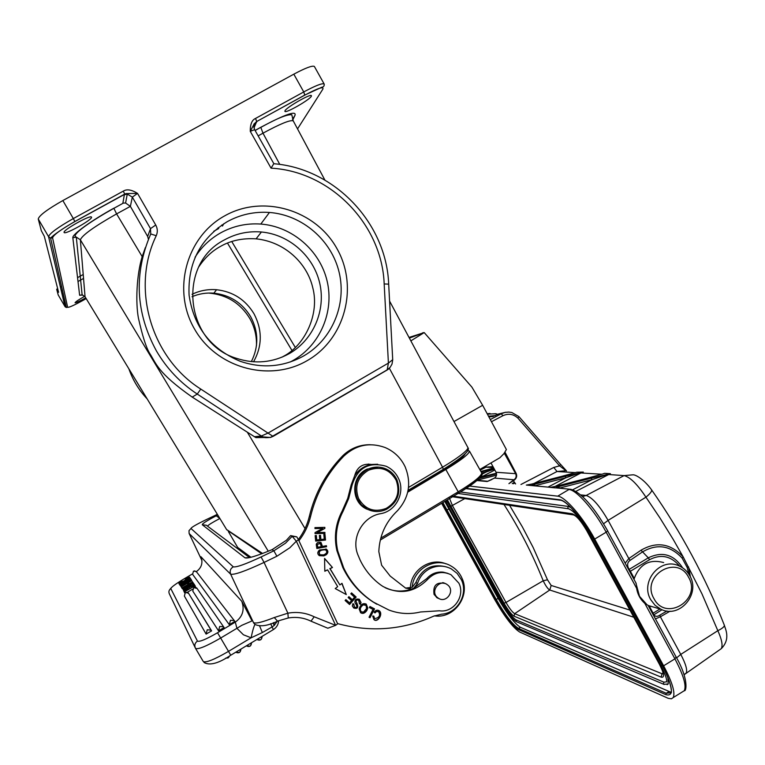 <?xml version="1.0" encoding="UTF-8"?>
<svg xmlns="http://www.w3.org/2000/svg" width="765" height="765" viewBox="0 0 765 765"><rect width="100%" height="100%" fill="white"/><g stroke="black" fill="none" stroke-linecap="round" stroke-linejoin="round"><path stroke-width="1.15" d="M191.652 585.961L191.193 585.177L182.94 589.012L193.229 582.92L193.774 583.829M193.335 583.083L190.801 584.584L191.193 585.177M192.904 585.235L191.709 585.942M189.883 585.961L190.169 586.459M229.318 624.68L192.608 574.352L193.459 571.168L196.165 571.407L234.865 621.362L234.214 620.587L230.475 620.272L229.318 624.68L234.874 621.41M195.171 585.741L184.183 591.967L193.65 586.363L193.172 585.655L194.549 584.843L195.706 587.348M192.503 589.241L187.301 592.33M188.056 589.394L189.643 588.725M183.514 589.987L182.175 587.769L192.541 581.935L192.943 582.509L182.328 588.801M191.824 580.922L191.164 579.478L180.32 585.368L180.884 586.334M178.876 583.418L181.984 580.845L180.167 582.595L181.458 582.308L187.349 578.828L188.238 577.9L185.149 578.981L189.538 577.126L184.709 580.788L178.876 583.418L179.612 584.68L182.72 582.213L181.525 583.877L186.832 579.746L190.37 578.33L187.023 581.056L189.079 579.182L188.448 579.162L183.074 583.322L179.632 584.718L180.769 586.153M188.649 593.449L211.58 630.829M206.11 634.099L184.375 596.069L185.293 592.598L188.324 592.913L211.035 630.14L207.258 629.767L206.11 634.099L211.589 630.876M218.541 630.848L219.708 626.439L223.495 626.784L224.097 627.529L218.541 630.848L192.78 591.077L193.698 587.616L197.083 588.457M259.622 626L262.357 632.531L251.121 637.8L228.515 651.378L220.664 638.039C206.349 646.301 197.963 649.743 195.515 648.366C194.176 645.45 194.817 643.021 197.446 641.08C199.416 642.112 206.11 639.339 217.518 632.751L235.295 622.117L234.836 621.524M262.357 632.531L272.082 626.956L270.705 623.695M217.518 632.751L220.664 638.039L236.921 628.304L235.295 622.117C242.629 616.829 244.79 609.887 241.778 601.28L252.058 620.912L241.864 625.292L236.921 628.304L243.423 634.787L251.121 637.8C252.46 631.135 253.741 626.688 254.965 624.431M277.217 621.304L274.157 625.512L273.22 622.825M273.392 629.585L272.082 626.956L274.157 625.512M273.755 622.624L274.482 625.235M310.906 621.142L327.822 628.228L335.634 625.349L337.681 623.8L298.474 539.813L296.342 541.199L335.634 625.349L314.195 616.791C305.885 612.775 297.116 611.57 287.889 613.176L274.3 617.527L277.513 621.17M278.106 620.941L288.099 618.024M276.892 556.241L273.87 550.8L261.075 556.958L264.059 562.428L276.892 556.241L289.811 547.778L296.332 541.199L292.182 536.322L296.81 536.867L298.474 539.813M389.337 368.204L442.553 467.195C451.847 461.649 458.885 456.877 463.657 452.89C466.621 450.365 468.056 448.634 467.951 447.688L467.731 447.276M258.149 135.874L262.978 133.186C280.162 123.863 290.231 119.751 293.186 120.832L293.406 121.157M305.034 528.567L247.305 432.168L255.912 437.618L263.074 436.901L261.381 435.993L254.286 436.729M264.795 437.494L255.912 437.618M247.305 432.168L192.216 397.102C157.083 372.45 156.079 363.165 149.663 353.334C146.153 347.597 142.405 335.854 138.427 318.116C135.52 302.835 136.533 274.951 142.185 256.619L116.596 213.894C94.315 226.526 82.228 235.161 80.363 239.808L268.276 551.23M226.469 529.323L85.164 296.935M314.501 66.698L314.358 66.431C312.292 65.379 305.445 67.961 293.817 74.167L62.854 200.554C47.287 209.4 39.092 215.548 38.25 219L41.339 230.753L44.322 236.299L58.599 292.307L56.677 289.237L58.207 294.965M62.854 200.554L73.325 218.57L123.299 191.116C126.818 188.898 131.57 189.653 137.537 193.402L155.735 225.025C157.638 228.544 157.81 232.111 156.251 235.716L150.753 233.966L150.495 228.63L132.335 197.121L130.375 206.359L116.596 213.894L113.88 208.319L123.366 203.088L125.594 203.012L130.375 206.359L147.655 236.462L148.429 239.282M253.97 128.004L256.667 121.597L254.267 123.777L250.26 131.341C250.184 124.274 251.943 119.971 255.539 118.441L303.753 91.943C315.352 85.709 322.142 83.041 324.121 83.94L324.274 84.341M224.776 215.807C263.103 194.128 315.515 209.83 336.896 248.52C358.833 286.904 345.111 339.086 307.3 360.564C269.825 382.615 216.83 368.271 194.616 329.189C171.819 290.432 186.124 236.911 224.776 215.807M254.649 129.667L250.26 131.341L271.059 168.157L273.784 163.72C335.032 168.577 386.488 223.39 388.677 284.15L384.173 283.949L388.41 363.098L392.713 359.674M311.317 96.304L311.412 95.615C310.475 93.56 286.378 107.396 284.972 110.81L284.924 111.432C286.014 113.373 309.519 99.899 311.317 96.304M62.051 294.037L63.179 293.569M56.677 289.237L57.681 288.682M60.425 287.152L61.583 286.512M77.552 277.647L83.213 274.492M61.286 290.805L62.414 290.184M78.011 281.51L83.538 278.441M84.686 296.304C78.814 299.612 75.611 301.754 75.075 302.73L75.133 302.797C76.404 302.739 79.933 301.085 85.709 297.834M91.571 217.25L91.408 216.983C89.648 215.089 62.873 230.169 64.05 232.397L64.212 232.617C66.163 234.377 92.297 219.679 91.571 217.25M145.36 247.602L142.185 256.619M272.971 436.327L268.018 433.095L261.381 435.993L197.265 394.071C180.387 382.94 166.789 368.596 156.481 351.03C135.587 312.665 133.674 273.641 150.753 233.966M86.187 298.618L82.773 300.521C73.803 305.436 68.745 307.683 67.626 307.272L52.575 237.829C53.483 234.932 60.904 229.51 74.846 221.582L126.034 193.574L137.537 193.402L132.335 197.121L127.267 194.081L124.351 194.779L122.859 203.241M273.258 436.289L387.157 370.002L388.41 363.098L268.018 433.095L200.774 389.069C151.164 357.848 130.691 288.281 156.251 235.716M388.754 368.864L387.272 369.925M270.408 437.465L263.112 436.92M273.21 436.308L270.456 437.456M227.167 221.716C240.334 214.496 254.429 211.417 269.452 212.46C302.395 214.936 331.628 240.306 339.172 272.483C346.822 304.633 331.981 339.689 303.695 355.935C283.576 366.999 262.452 368.797 240.315 361.329C210.824 349.031 193.736 326.961 189.079 295.108C187.635 262.969 200.325 238.508 227.167 221.716M290.308 361.979L293.368 360.315C320.267 344.872 334.391 311.546 327.104 281.004C319.923 250.442 292.115 226.373 260.798 224.059C246.521 223.084 233.124 226.029 220.607 232.895C210.069 238.852 201.549 246.971 195.046 257.25M224.566 239.828C176.581 263.829 184.843 343.217 236.672 358.393C255.137 364.331 272.742 362.706 289.486 353.507C313.354 339.823 325.995 310.341 319.732 283.193C313.554 256.036 289.141 234.463 261.41 231.996C248.319 230.915 236.041 233.526 224.566 239.828M281.797 357.255L283.672 356.222C305.101 345.015 319.875 313.803 312.694 287.449C307.09 263.447 285.116 241.845 256.103 238.843C242.524 238.011 230.628 240.554 220.416 246.454C212.096 250.987 204.924 257.719 198.919 266.65M253.55 361.807C262.319 346.134 262.481 330.145 254.047 313.851C245.422 299.631 232.923 291.589 216.552 289.734C207.946 289.055 199.78 290.585 192.044 294.315M221.793 225.015L222.462 226.038L223.801 223.705M218.226 227.588L218.733 228.506L213.77 231.269M467.731 450.499L469.481 451.149C468.964 454.085 461.075 460.195 445.823 469.471L407.707 492.172M261.687 553.793L228.295 530.872M465.053 454.037C463.533 456.944 456.734 462.07 444.656 469.385L407.908 491.264M192.034 296.705C199.015 293.76 206.292 292.584 213.875 293.186C229.949 294.994 242.209 302.825 250.652 316.662C258.599 331.628 258.828 346.612 251.35 361.616M256.457 345.761C256.81 336.093 254.602 327.018 249.82 318.527C240.516 303.322 227.004 294.85 209.285 293.11L208.396 293.052M370.289 444.714C360.095 444.618 351.192 448.041 343.561 454.974L342.414 456.103C326.005 473.066 314.989 493.119 309.366 516.251C307.32 524.78 303.648 532.536 298.34 539.526M447.085 567.114C432.435 563.097 422.022 568.271 415.816 582.624L412.192 587.31L405.565 588.084M368.424 464.049L370.786 464.584M412.192 587.31C413.282 568.94 435.065 556.738 450.509 565.718C455.911 568.682 459.832 573.042 462.251 578.809C470.351 596.681 453.569 619.095 434.434 615.844M447.927 573.396L443.193 572.153C436.691 571.551 431.183 573.721 426.688 578.665L413.636 588.256L417.566 583.379C419.746 576.667 423.934 571.713 430.121 568.529C437.274 565.249 444.312 565.354 451.245 568.844L457.174 573.425L461.362 579.688C468.524 594.042 457.537 613.31 441.644 614.171L433.726 616.131C402.648 630.006 370.604 632.492 337.595 623.609M327.822 628.228L310.982 621.18L314.195 616.791M298.914 540.759C304.518 533.587 308.381 525.584 310.514 516.748C316.155 493.444 327.238 473.248 343.772 456.17C355.888 444.914 369.648 442.027 385.034 447.496C394.176 451.398 400.898 457.872 405.201 466.927C411.58 482.964 409.093 497.48 397.733 510.456L396.595 511.584C385.445 522.533 379.517 535.863 378.818 551.584L381.611 565.211L390.188 576.074L405.67 588.151L411.608 589.05C402.581 592.11 393.755 591.661 385.13 587.702M377.69 464.25L371.465 464.46C362.677 463.274 357.083 467.033 354.673 475.725L351.183 484.905L347.759 498.311L342.185 510.991C335.596 523.566 333.827 536.762 336.877 550.571L342.806 567.506C349.643 581.677 359.521 593.038 372.459 601.577L376.887 604.274M317.15 532.603L324.857 528.405L324.848 527.372L314.96 527.601L314.97 528.577L322.734 528.385L315.037 532.583L315.046 533.626L324.934 533.387L324.915 532.411L316.911 532.507L324.857 528.405M337.69 586.65L335.223 588.562L346.296 594.577L341.984 583.312L339.87 584.948L330.088 568.663L332.479 567.496L324.57 558.421L324.809 571.245L327.611 569.877L337.69 586.65M345.111 600.496L349.567 604.513L356.155 597.035L351.565 592.894L350.791 593.774L354.568 597.178L352.321 599.731L348.916 596.652L348.142 597.532L351.556 600.602L349.529 602.897L345.895 599.617L345.111 600.496M370.011 617.728L374.534 608.854L369.944 606.511L369.409 607.563L373.024 609.409L369.046 617.24L370.011 617.728L369.055 617.202M316.844 548.486L326.579 546.707L326.416 545.713L322.457 546.43L321.032 542.528C318.498 541.792 316.911 542.442 316.261 544.489L316.844 548.486M374.133 612.21L375.013 612.928L376.523 611.503L378.599 611.713C380.616 615.442 379.297 617.757 374.62 618.665L373.808 616.141L372.698 616.016L373.961 619.593C377.499 623.121 383.485 613.97 379.306 610.824C377.461 609.638 375.739 610.097 374.133 612.21M323.853 555.897L326.129 554.826C328.348 552.904 328.434 551.02 326.397 549.194L319.493 549.997C317.332 552.014 317.236 553.87 319.206 555.581L323.853 555.897L319.378 555.686M366.884 610.413L367.793 608.041L366.244 604.092C363.012 602.81 360.64 604.398 359.129 608.864L360.631 612.736C362.82 614.066 364.905 613.291 366.884 610.413L366.588 610.221C364.714 612.985 362.706 613.817 360.573 612.698M357.045 603.556L355.935 601.242L356.586 600.209L357.867 599.961L358.718 600.334L359.454 603.767L360.344 604.302L361.051 602.591L359.359 599.339C356.069 598.46 354.616 599.617 354.998 602.81L356.069 604.436C357.408 607.028 356.863 607.907 354.453 607.075L353.822 604.207L352.923 603.642L352.321 605.976L353.755 608.012C357.532 609.112 358.632 607.63 357.045 603.556L356.758 603.384C358.383 607.276 357.36 608.816 353.707 607.974M315.668 541.075L325.517 540.042L324.991 534.381L323.825 534.496L324.264 539.162L320.908 539.516L320.525 535.309L319.368 535.423L319.76 539.631L316.739 539.947L316.328 535.462L315.161 535.577L315.668 541.075M427.884 579.162C434.683 572.239 442.38 570.757 450.977 574.716L458.885 583.179C465.522 596.011 453.549 613.042 439.435 610.786L420.559 611.971C409.801 614.544 399.253 613.903 388.916 610.04L373.473 602.16C360.487 593.583 350.571 582.184 343.714 567.965L337.767 550.972C334.697 537.106 336.476 523.862 343.093 511.24L348.687 498.522L352.12 485.048C357.609 467.769 368.921 461.496 386.076 466.229C391.642 468.754 395.773 472.789 398.45 478.345C405.536 492.392 396.06 511.24 380.645 513.669C362.782 516.518 350.953 537.642 357.8 554.606L360.019 559.875C364.915 570.088 371.876 578.493 380.894 585.082L382.949 586.449C399.55 595.036 414.534 592.607 427.884 579.162L426.688 578.665M371.465 464.46C364.312 465.799 358.709 469.547 354.673 475.725M286.435 540.243L272.034 549.681L273.87 550.8L285.527 543.169L292.182 536.322L290.671 535.605L296.81 536.867M219.88 518.488L216.237 515.792L217.738 514.96M286.483 540.195L290.604 535.624M445.679 583.733L445.287 583.504C436.566 581.735 432.818 585.359 434.042 594.386L437.217 597.886L439.34 598.746M378.627 467.099L367.124 469.098C351.001 475.954 350.513 501.63 366.359 508.935L371.484 510.8M437.284 597.389C430.265 591.527 438.842 579.325 446.559 584.164L448.013 585.215C455.07 591.135 446.301 603.384 438.594 598.364L437.284 597.389M367.917 469.175C373.903 466.468 379.899 466.373 385.923 468.888C390.905 471.164 394.577 474.807 396.949 479.798C401.338 492.526 397.829 502.376 386.421 509.366C379.956 512.301 373.53 512.215 367.152 509.127L361.396 504.814L357.332 498.828C352.904 486.043 356.433 476.155 367.917 469.175M386.172 508.409C374.238 512.77 365.02 509.433 358.517 498.398C354.31 486.234 357.666 476.844 368.577 470.207C380.549 465.904 389.748 469.27 396.184 480.296C400.363 492.392 397.025 501.764 386.172 508.409M324.666 532.421L324.934 533.387M324.685 533.281L315.046 533.521M314.97 528.472L322.734 528.385M324.599 527.372L324.609 528.309M327.611 569.877L324.8 570.977M324.57 558.584L332.479 567.496M332.22 567.362L330.088 568.663M329.83 568.529L339.87 584.948M341.821 583.437L346.296 594.577M346.019 594.415L335.233 588.553M345.857 599.655L349.529 602.897M348.878 596.7L352.321 599.731M351.518 592.942L356.155 597.035M355.878 596.863L349.328 604.293M374.219 608.701L369.715 617.537M369.428 607.544L373.024 609.409M326.579 546.707L316.815 548.323M320.65 542.347L322.457 546.43M326.186 545.751L326.33 546.593M317.188 544.298L317.819 547.281L317.188 544.298L320 543.284M317.427 544.412L320.277 543.408L321.31 546.64L317.819 547.281M379.306 610.824L378.991 610.633C383.064 613.616 377.489 622.653 373.894 619.545M373.492 616.102L374.439 618.55M378.293 611.531L376.217 611.321L374.735 612.698M325.89 548.935L326.139 549.079C328.175 550.905 328.089 552.779 325.88 554.711L323.605 555.773M325.345 549.872L324.982 549.71C319.741 549.767 317.982 551.402 319.703 554.635L320.095 554.845M325.24 549.825L325.756 550.073C327.592 551.9 326.885 553.497 323.614 554.883L319.952 554.759C318.23 551.527 319.99 549.882 325.24 549.825L324.982 549.71M366.244 604.092L367.496 607.859L366.588 610.221M365.354 604.876L363.021 604.656C359.933 606.894 359.254 609.217 360.984 611.618L361.195 611.751M363.308 604.828L366.139 605.469L366.54 608.538L363.547 612.086L361.281 611.809C359.54 609.399 360.219 607.075 363.308 604.828L363.021 604.656M358.489 600.2L357.016 599.76L355.801 600.611L356.758 603.384M353.535 604.025L354.396 607.037M359.053 599.158L360.755 602.418L360.047 604.13L359.454 603.767M325.517 540.042L315.658 540.941M316.088 535.481L316.739 539.947M324.752 534.4L325.259 539.937M320.286 535.328L320.908 539.516M445.909 563.815C430.121 557.025 410.432 570.432 410.394 588.122M410.853 340.865L424.202 332.584L409.38 338.111M424.202 332.584L471.919 387.138L482.648 405.287L453.98 421.553M423.647 332.765L409.304 337.346M491.465 421.725L502.882 415.72C508.4 413.205 513.411 414.008 517.915 418.12L559.578 465.837L553.764 467.453L520.955 484.484M504.288 453.176L515.62 473.678L516.174 473.449C517.226 476.05 516.614 478.259 514.319 480.076L508.916 483.662L513.076 480.315L515.62 483.968M482.648 405.287L506.392 449.533L503.925 453.664L499.88 457.738L479.789 469.49M494.448 478.077L494.467 478.068C496.533 476.566 497.068 474.635 496.064 472.273L515.62 473.678C516.681 476.165 516.145 478.192 514.004 479.77L494.467 478.068L487.152 481.539L476.872 480.535M513.076 480.315L514.319 480.076M566.511 470.896L560.678 464.451L559.578 465.837L566.205 470.886M517.915 418.12L518.909 416.6L560.563 464.403M490.298 419.555L501.295 413.769L498.579 413.97L505.694 412.268M487.41 414.161L495.825 413.702L497.805 414.372M469.614 486.071L557.704 496.16C564.924 496.437 582.844 516.987 594.692 539.067L663.618 665.808C672.253 682.189 675.447 692.784 673.181 697.594L671.441 698.799L668.275 698.349L519.636 632.014C512.999 627.73 504.68 616.886 494.668 599.492L441.635 503.303M719.884 649.638L721.261 648.682C722.973 645.555 721.835 639.559 717.838 630.685C722.284 628.486 724.455 626.678 724.359 625.254C705.454 577.326 681.185 532.172 651.56 489.81C652.096 491.187 650.221 493.635 645.947 497.173C637.427 484.322 630.14 477.13 624.087 475.601L607.544 474.443L592.053 479.665L591.23 478.192L610.403 473.669L604.58 473.325L603.059 473.841M682.629 567.831C673.764 554.424 662.318 551.096 648.29 557.838L641.013 550.217C656.609 541.199 670.666 543.437 683.183 556.91L701.945 593.822L717.838 630.685L680.764 654.41C685.736 663.848 687.544 670.083 686.205 673.104L684.895 673.984M684.101 674.74L721.261 648.672C730.929 638.89 725.239 628.878 724.359 625.254L724.273 625.024M641.013 550.217L628.801 558.555L630.197 560.296L642.418 551.948C657.154 543.36 670.408 545.435 682.179 558.182L687.228 567.573L688.758 574.056M690.46 577.116L688.529 566.846L687.228 567.573M493.75 468.037L483.853 470.657M494.372 469.175L486.358 471.928L485.785 470.771L494.114 468.706M682.151 692.038L684.254 690.728C686.635 685.851 683.528 675.227 674.921 658.847L644.809 603.365L647.965 605.306M635.925 583.121L639.521 596.327L646.568 604.245M648.309 605.746L652.067 606.645M689.705 575.624C700.95 593.908 679.54 618.971 660.884 609.236L655.127 605.354L650.805 599.798C639.722 581.878 660.147 557.044 678.708 565.746C683.451 567.735 687.113 571.025 689.705 575.624M688.548 577.231C702.05 599.636 665.971 622.203 654.008 598.699C640.42 576.141 676.757 553.688 688.548 577.231M663.657 562.571C649.542 558.804 639.75 564.092 634.271 578.426L634.061 579.488M636.939 588.18L636.69 586.047M569.782 489.218L557.322 488.003M555.782 486.339L550.14 487.382L555.371 487.888L557.532 486.923L558.699 488.137M557.532 486.923L558.737 486.588L559.607 488.233M588.084 478.001L602.495 474.032M682.179 558.182L683.183 556.91L673.229 539.449L660.013 518.048L645.947 497.173L608.108 520.382L628.801 558.555L625.196 563.155M630.197 560.296C627.176 562.39 626.812 565.421 629.136 569.409L628.687 569.59M667.004 611.006L659.899 615.089C657.441 616.848 655.395 616.753 653.75 614.783L653.119 613.176L660.004 608.978M679.664 566.157C671.039 555.973 661.017 553.803 649.59 559.664L630.379 571.264L634.271 578.426M628.983 570.126L629.136 569.409L648.29 557.838L649.59 559.664M662.031 609.724L653.367 615.079M659.899 615.089L660.367 616.772L655.452 618.904M532.918 485.641L531.044 485.526L534.295 484.302L535.108 485.851M534.238 485.775L533.148 484.618M580.683 472.607L565.918 477.752L565.163 476.356L583.303 472.072L576.714 472.215M531.656 484.082L526.349 485.077L550.465 487.343M562.342 476.184L576.561 472.273M671.154 692.344L520.382 627.271C514.472 623.513 507.061 613.884 498.13 598.373L444.771 501.419M570.967 507.577L568.223 506.411L460.482 492.01M667.109 684.694L668.208 683.958L667.941 677.589M661.027 665.866C668.495 680.802 666.219 681.204 666.717 681.816L663.915 682.17L516.117 619.908C512.627 617.728 508.209 612 502.854 602.715L446.54 500.367M509.567 505.311L522.332 526.827L533.1 547.377L547.491 579.784L551.173 585.455L629.949 610.097M633.831 617.24L549.748 590.006C547.836 588.954 545.655 585.875 543.207 580.778L547.491 579.784M184.308 592.177L184.786 592.99M193.172 585.655L193.602 586.382M187.655 588.706L184.681 590.293L183.514 590.523L184.155 589.691L193.019 585.302L192.522 584.575L193.832 583.8L194.463 584.718L185.226 589.251L187.53 588.515L188.171 589.595M192.522 584.575L192.971 585.33M189.921 585.694L185.025 587.998L189.643 585.273L189.921 585.694L189.643 585.273M187.999 585.168L187.808 584.565L189.309 583.475L191.46 583.121L187.999 585.168L187.741 584.728M183.562 587.797L184.757 586.258L186.641 585.971L183.332 587.377M189.07 583.351L187.702 584.231M187.301 583.59L188.697 582.758L188.984 583.207M192.369 581.84L191.69 580.702L181.209 586.898L181.984 588.218M181.209 586.898L181.076 585.894L188.027 581.448L190.236 580.291L191.69 580.702M186.813 583.322L186.631 582.739L188.114 581.658L190.227 581.304L186.813 583.322L186.564 582.892M182.433 585.913L183.619 584.403L185.474 584.116L182.213 585.502M191.164 579.478L180.32 585.368M182.835 582.404L183.179 582.997M182.099 581.037L182.529 581.763M224.107 627.568L196.691 587.903L194.606 587.29M211.092 630.207L211.561 630.972M192.426 573.932L183.476 579.22C175.415 584.097 171.197 587.233 170.825 588.629L197.446 641.08M170.825 588.629C168.893 590.044 168.415 591.833 169.409 593.975L195.132 647.563M204.035 662.48C209.725 665.818 218.627 663.398 230.753 655.213L228.515 651.378C214.219 659.64 205.804 663.006 203.27 661.495L195.572 648.452M277.542 621.17C267.587 625.942 260.033 626.994 254.86 624.336L253.435 622.71M241.778 601.28L200.937 556.719C203.117 562.839 201.597 567.802 196.385 571.589M196.634 571.971L194.501 570.853M274.3 617.527C262.347 622.251 255.405 623.915 253.464 622.528L230.638 574.18L189.156 533.549L201.96 560.602M261.075 556.958C245.575 564.197 236.309 567.496 233.287 566.836C230.408 568.586 229.529 571.034 230.638 574.18C234.233 575.07 245.374 571.149 264.059 562.428L287.889 613.176L288.252 617.986C296.246 616.647 303.82 617.699 310.963 621.18M189.108 533.444L189.012 530.652L190.982 528.491L233.287 566.836M190.982 528.491C191.327 527.343 196.595 524.302 206.789 519.368L215.367 515.294M260.827 127.401L262.978 133.186L279.78 164.427M408.51 487.458L442.553 467.195L443.346 469.337L408.089 490.336L443.346 469.337C462.28 457.547 470.485 450.327 467.951 447.678M76.337 237.121L80.363 239.808L85.049 296.753L82.151 294.831L79.636 295.29L72.838 237.733C71.843 234.683 91.484 220.435 113.87 208.195M262.319 553.554L226.593 529.523L262.586 553.458M273.822 163.653L254.611 129.601C253.712 125.938 253.597 123.997 254.267 123.777L256.686 121.52L304.786 95.137L303.753 91.943L293.817 74.167M271.059 168.157C330.882 171.436 382.041 224.623 384.173 283.949M255.08 130.433L260.875 127.239L255.128 130.528M256.696 121.998L254.41 124.427L253.913 127.774M255.539 118.441L256.696 121.511M304.786 95.137C317.877 88.195 323.911 86.177 322.897 89.075L297.537 128.893M260.875 127.239C285.049 114.396 296.438 110.389 295.032 115.228L292.565 119.311M295.032 115.228L292.45 120.574M58.159 294.879L64.977 306.536L48.578 236.701C49.534 233.449 57.786 227.406 73.325 218.57L74.865 221.573M52.575 237.829L50.614 238.135L48.578 236.701L38.25 219M66.125 306.564L65.082 306.65M65.035 306.622L66.326 307.473L67.626 307.262M125.594 203.021L127.267 194.081L126.034 193.574L124.351 194.779M82.802 295.06L79.636 295.29M128.855 368.778C132.814 380.109 138.914 390.15 147.148 398.881C138.924 390.16 132.842 380.148 128.883 368.835M85.011 296.677L82.123 294.831L76.299 237.112L72.838 237.733M155.735 225.025L150.495 228.63L147.655 236.462M200.774 389.069L197.265 394.071L192.216 397.102M65.188 306.832L66.326 307.473L50.614 238.135C53.789 234.664 61.869 229.118 74.846 221.515L124.714 194.09L123.299 191.116M388.687 284.284L392.722 359.78L392.024 364.054L390.217 367.229L387.425 369.724L270.657 437.312C266.153 437.896 263.619 437.762 263.045 436.892M227.482 243.079L291.981 350.485M295.347 347.511L231.757 241.53M457.824 493.626L458.847 493.014C471.986 485 479.473 479.206 481.319 475.629M380.788 538.149L458.378 491.713C473.573 482.39 481.357 476.136 481.73 472.952C484.647 474.625 477.016 481.309 458.857 492.995L380.32 540.023M228.314 531.417L237.647 547.415L250.968 557.274M380.32 540.004L458.857 492.995L445.823 469.471M469.481 451.149L481.51 472.56M445.928 468.62L445.574 467.989M337.767 550.972L336.877 550.571M343.093 511.24L342.185 510.991M352.12 485.048L351.183 484.905M411.608 589.05L413.636 588.256M415.825 582.624L417.566 583.379M342.414 456.103L343.772 456.17M309.366 516.251L310.523 516.71M272.464 549.509L272.034 549.681C256.39 556.136 247.363 558.832 244.943 557.781L202.304 524.79C201.96 523.853 206.598 520.85 216.237 515.792L215.395 515.275L217.327 514.29M219.536 518.67C212.651 522.294 208.635 524.771 207.487 526.1M249.266 556.145L249.926 557.522M206.311 525.22L202.304 524.79M244.943 557.781L249.342 557.656M419.306 334.774L423.16 332.622M516.174 473.449L504.986 452.134M498.484 414.018L492.536 416.609L488.854 416.858M490.021 413.463L487.171 413.712M496.064 472.273L491.034 463.035L496.064 472.273M514.415 482.16L512.244 483.643M526.645 485.039L570.958 489.332C581.563 492.851 593.793 506.688 607.659 530.824L606.176 532.191C594.367 510.121 576.313 489.696 568.921 489.524L557.704 496.16M513.535 483.767L514.845 482.945M564.981 470.81L557.025 471.508L553.764 467.453M575.423 472.636L557.025 471.508L533.97 483.49M511.861 412.536L518.909 416.6L511.861 412.536L508.792 412.077L504.938 412.421L501.295 413.769L502.882 415.72M488.5 416.208L495.328 415.596M492.727 466.583L485.947 467.176L480.162 470.159M493.53 467.635L485.947 467.176M477.37 480.095L496.485 475.208M601.826 474.243L580.951 472.971L554.855 486.569M607.62 474.233L610.403 473.669L575.949 491.331M582.557 496.533L586.153 495.471L624.087 475.601L633.133 474.797C636.461 474.836 644.847 480.41 651.56 489.81M670.092 611.187L660.367 616.772L680.764 654.41L676.604 657.9M663.618 665.808L674.921 658.847L676.088 657.145M466.239 488.357L559.645 499.727C566.253 500.042 582.538 518.747 593.296 538.799L662.05 665.196C673.076 687.008 674.338 696.829 665.846 694.658L518.201 629.442C512.177 625.56 504.594 615.682 495.443 599.789L442.141 503.016M481.166 471.957L485.785 470.771M483.891 470.638L480.86 471.412M481.778 473.095L486.358 471.928L481.826 474.271M494.831 470.026L481.166 477.083M479.32 478.23L496.542 473.831M496.418 473.181L480.114 477.35M645.019 603.059L644.809 603.365C640.334 599.387 637.599 594.357 636.604 588.256L606.176 532.191L594.692 539.067M607.496 530.719L636.184 583.408M558.737 486.588L591.23 478.192M588.17 477.982L555.868 486.32M559.531 488.08L592.053 479.665L572.717 489.772M580.74 494.898L586.153 495.471C592.32 497.46 599.636 505.77 608.108 520.382L603.604 523.757M649.246 606.043L653.119 613.176L652.545 613.559M629.461 569.868L630.379 571.264L629.805 571.646M534.295 484.302L565.163 476.356M562.418 476.165L531.732 484.063M535.031 485.708L565.918 477.752L547.97 487.104M495.443 599.789L496.265 599.492C505.187 615.003 512.598 624.642 518.479 628.409L666.219 693.272L671.02 692.765C671.727 694.448 672.655 684.417 661.983 665.139L662.05 665.187M442.897 502.567L496.265 599.492L498.13 598.373M448.711 509.05L446.024 510.494M560.573 500.234L559.645 499.727M661.964 665.043L593.248 538.77C582.634 518.88 566.186 500.205 560.162 500.176L465.837 488.615M665.846 694.658L666.219 693.272L668.744 691.713M520.382 627.271L518.479 628.409L518.211 629.442M589.117 531.618L588.113 531.828C580.071 518.144 573.501 510.437 568.385 508.725L567.754 508.161L568.223 506.411M568.844 508.811L455.978 493.157M588.122 531.847L661.017 665.837L662.27 665.665M664.125 684.465L663.446 683.9L663.915 682.17M516.117 619.908L516.27 621.61M501.783 603.021L502.854 602.715M449.533 506.296L448.491 506.707L501.783 603.049C507.176 612.612 511.957 618.77 516.126 621.553L663.924 684.379L668.208 683.958M451.398 495.892L572.239 513.784C576.303 515.275 581.19 520.946 586.898 530.805L659.487 664.221C664.259 673.621 664.823 677.933 661.18 677.14L514.051 616.179C511.412 614.544 508.065 610.202 504.011 603.164L447.401 499.87M574.745 515.036L572.239 513.784M661.18 677.14L661.993 673.745L663.418 673.85M504.011 603.164L506 602.466C509.509 608.548 512.387 612.277 514.663 613.673L661.993 673.745L663.026 673.037M551.173 585.455L549.748 590.006L514.663 613.673L514.051 616.179M449.045 497.298L452.488 505.675L506 602.466L543.207 580.778C532.603 554.176 519.531 528.739 503.992 504.479M464.785 498.598L450.547 506.478M492.526 416.609L493.435 416.37M262.127 636.356L261.19 639.368M260.616 639.808L256.887 639.502C260.062 640.917 261.802 639.875 262.118 636.365M250.04 646.176L246.311 645.87C249.466 647.286 251.216 646.243 251.542 642.715L250.528 645.813M239.397 652.478L235.725 652.229C238.823 653.578 240.554 652.535 240.918 649.102L239.818 652.182M229.643 655.873L228.515 657.604M228.161 657.852L225.57 658.177M184.681 590.293L185.283 591.316M183.514 590.523L184.317 591.881M191.613 586.277L192.178 587.233M189.318 587.157L190.083 588.467M187.788 587.711L188.62 589.117M186.507 588.381L186.832 588.926M188.123 585.101L187.808 584.565M188.687 584.766L188.305 584.125M189.71 584.154L189.309 583.475M191.03 583.379L190.676 582.777M183.954 587.568L183.629 587.004M185.12 586.87L184.757 586.258M186.526 586.038L186.23 585.55M186.937 583.255L186.631 582.739M187.492 582.92L187.129 582.299M188.506 582.318L188.114 581.658M189.806 581.553L189.462 580.97M182.816 585.684L182.5 585.139M183.973 585.005L183.619 584.403M185.36 584.183L185.073 583.705M190.973 579.363L190.38 578.35M188.448 579.162L188.726 579.64M187.1 579.841L187.492 580.511M186.392 580.3L187.081 581.477M186.105 580.53L186.765 581.658M185.599 581.228L186.067 582.031M187.444 578.053L187.731 578.531M189.538 577.126L190.198 578.254M188.764 593.468L186.105 592.292M171.379 587.635L169.801 589.499M230.753 655.213L273.449 629.547C276.624 627.482 278.355 624.536 278.651 620.731M467.979 447.735L389.586 301.085M324.905 180.1L293.215 120.813L291.809 114.779C287.296 114.205 276.968 118.403 260.827 127.382M256.696 121.52L304.814 95.051L321.749 87.258C323.662 86.99 324.456 85.89 324.121 83.94L314.358 66.431M76.299 237.112L75.305 236.567C73.019 233.287 93.483 219.679 113.88 208.31L123.366 203.088M260.798 224.059L269.452 212.46M250.844 557.303L237.972 547.769M227.138 530.107L226.641 529.59M216.552 289.734L213.875 293.186M256.112 238.823L261.41 231.996M372.459 601.577L373.473 602.16M249.553 557.609L206.368 525.268M445.287 583.504L443.413 582.748M444.714 583.418L442.667 582.595M438.594 598.364L436.499 597.417M367.152 509.127L366.359 508.935M487.946 481.242L492.019 479.445M493.578 478.584L494.41 478.106M494.506 478.039C496.542 476.519 497.049 474.596 496.045 472.254M497.824 414.362L495.825 413.702M495.902 413.722L493.358 413.913M485.077 467.597L480.143 470.14M485.899 467.166L486.444 466.937M477.197 480.248L487.85 481.281M648.06 605.297L676.289 657.307C688.615 678.689 686.501 691.627 684.254 690.728L673.181 697.594M660.884 609.236L648.175 605.498M445.574 500.96L448.491 506.707M450.47 496.447L573.501 514.912C576.781 516.059 581.199 521.319 586.745 530.709L659.287 664.03M659.315 664.087C664.096 673.745 662.385 671.871 663.207 673.592L663.37 673.611M492.698 416.533L488.825 416.801M225.551 658.187L228.056 657.919L229.615 655.892M190.954 579.382L190.399 578.445M190.169 578.244L189.557 577.212"/></g></svg>
